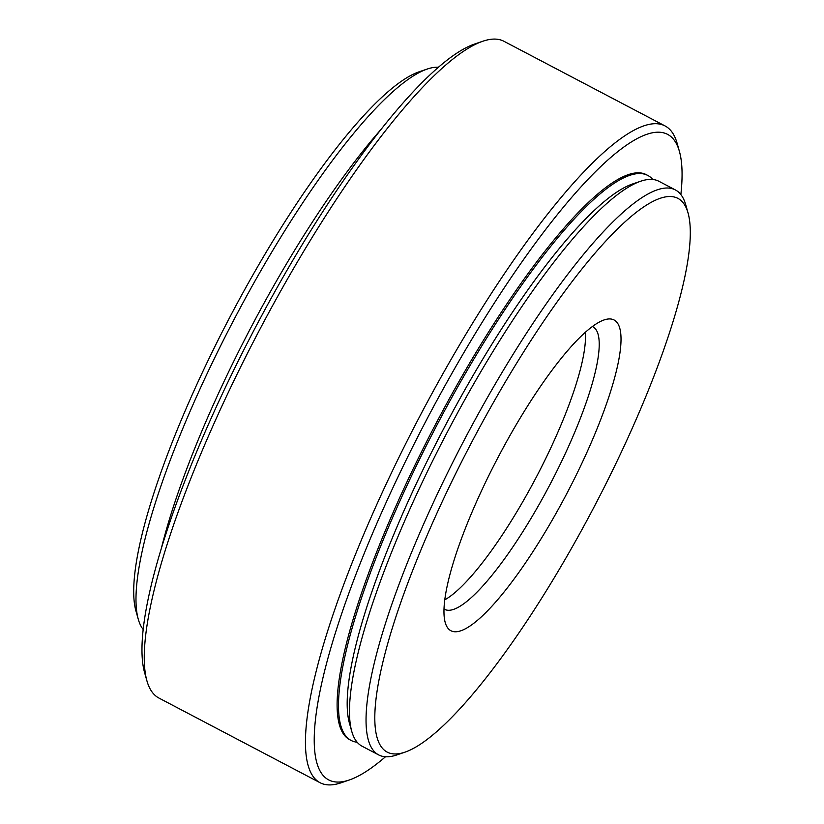<?xml version="1.0" encoding="UTF-8"?>
<svg xmlns="http://www.w3.org/2000/svg" width="824" height="824" viewBox="0 0 824 824"><rect width="100%" height="100%" fill="white"/><g stroke="black" fill="none" stroke-linecap="round" stroke-linejoin="round"><path stroke-width="1.24" d="M444.754 599.862A159.537 35.319 117.7 0 0 540.935 468.166A159.537 35.319 117.7 0 0 585.277 332.381A159.537 35.319 117.7 0 1 540.935 468.166A159.537 35.319 117.7 0 1 444.754 599.862M385.498 756.751A364.548 80.7 -62.3 0 1 349.17 780.04A364.548 80.7 -62.3 0 1 415.904 440.5A364.548 80.7 -62.3 0 1 679.419 151.441A364.548 80.7 -62.3 0 1 680.861 194.577M357.142 742.218A319.084 70.627 -62.3 0 1 351.055 740.416L349.675 739.694A319.084 70.627 -62.3 0 1 426.152 442.591A319.084 70.627 -62.3 0 1 646.49 174.75L647.86 175.481A319.084 70.627 -62.3 0 1 652.793 179.467M351.055 740.416A319.084 70.627 -62.3 0 1 427.532 443.312A319.084 70.627 -62.3 0 1 647.86 175.481M349.17 780.04L341.054 782.8A370.934 82.112 -62.3 0 1 320.052 782.707A370.934 82.112 -62.3 0 1 408.951 437.317A370.934 82.112 -62.3 0 1 665.092 125.959A370.934 82.112 -62.3 0 1 677.091 143.201L679.419 151.441M320.052 782.707L158.908 698.041A370.934 82.112 -62.3 0 1 146.909 680.799A370.934 82.112 -62.3 0 1 247.808 352.651A370.934 82.112 -62.3 0 1 482.946 41.2A370.934 82.112 -62.3 0 1 503.948 41.293L665.092 125.959M146.909 680.799L144.581 672.559A364.548 80.7 -62.3 0 1 243.739 350.046A364.548 80.7 -62.3 0 1 474.83 43.96L482.946 41.2M636.612 182.835A312.698 69.216 117.7 0 0 434.475 446.495A312.698 69.216 117.7 0 0 350.736 726.984M161.525 547.692A319.084 70.627 -62.3 0 1 241.597 345.627A319.084 70.627 -62.3 0 1 381.625 128.75M143.139 629.423A319.084 70.627 -62.3 0 1 138.267 619.215A319.084 70.627 -62.3 0 1 225.065 336.944A319.084 70.627 -62.3 0 1 427.326 69.02A319.084 70.627 -62.3 0 1 438.502 67.249M138.267 619.215L135.939 610.975A312.698 69.216 -62.3 0 1 220.997 334.338A312.698 69.216 -62.3 0 1 419.21 71.781L427.326 69.02M443.992 608.998A159.537 35.319 117.7 0 0 444.538 609.317A159.537 35.319 117.7 0 0 554.707 475.397A159.537 35.319 117.7 0 0 592.94 326.84A159.537 35.319 117.7 0 0 592.363 326.572M688.061 213.025L685.733 204.785A319.084 70.627 117.7 0 0 675.412 189.953L658.881 181.27A319.084 70.627 117.7 0 0 640.814 181.187A319.084 70.627 117.7 0 0 447.947 430.89A319.084 70.627 117.7 0 0 351.755 731.382A319.084 70.627 117.7 0 0 362.076 746.204L378.607 754.887A319.084 70.627 117.7 0 0 396.674 754.98L404.79 752.219A312.698 69.216 117.7 0 0 603.003 489.662A312.698 69.216 117.7 0 0 688.061 213.025A312.698 69.216 117.7 0 0 471.235 443.127A312.698 69.216 117.7 0 0 404.79 752.219M675.412 189.953A319.084 70.627 117.7 0 0 464.478 439.573A319.084 70.627 117.7 0 0 378.607 754.887M640.814 181.187L632.698 183.937A312.698 69.216 117.7 0 0 443.693 428.655A312.698 69.216 117.7 0 0 349.417 723.132L351.755 731.382M572.072 483.369A175.491 38.852 117.7 0 0 604.198 319.908A175.491 38.852 117.7 0 0 498.129 457.248A175.491 38.852 117.7 0 0 445.218 622.522A175.491 38.852 117.7 0 0 572.072 483.369"/></g></svg>
